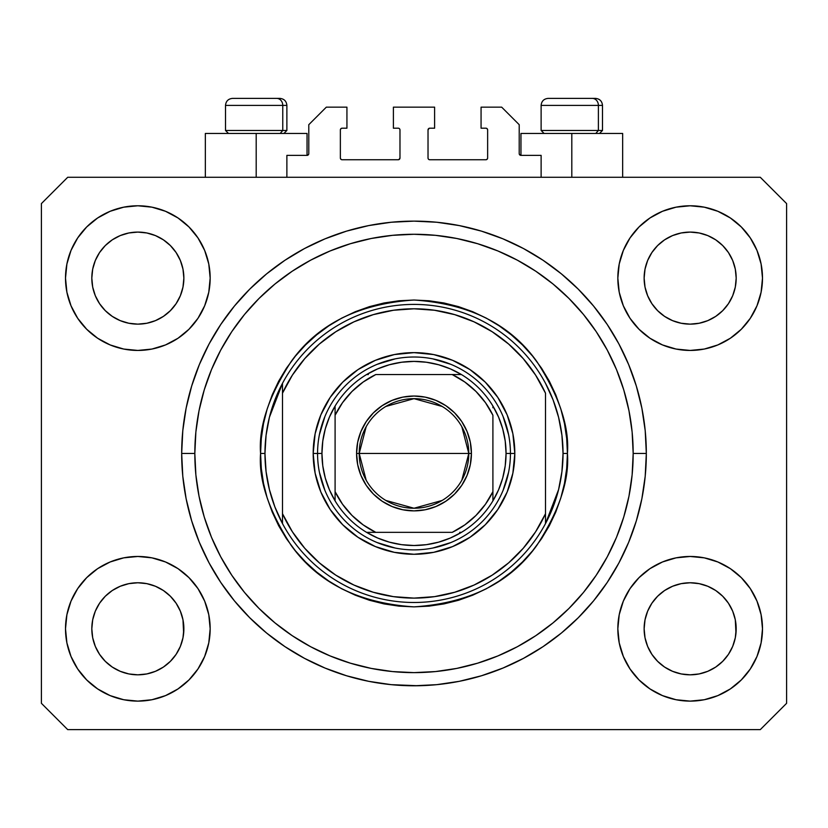 <?xml version="1.0" encoding="UTF-8"?>
<svg xmlns="http://www.w3.org/2000/svg" width="828" height="828" viewBox="0 0 828 828"><rect width="100%" height="100%" fill="white"/><g stroke="black" fill="none" stroke-linecap="round" stroke-linejoin="round"><path stroke-width="1.24" d="M286.881 177.285L286.881 155.374L307.043 155.374L286.881 155.374L286.881 177.285M308.792 153.615L308.792 124.686L308.792 153.615A1.749 1.749 0 0 1 307.043 155.374L307.716 155.24L307.043 155.374L307.043 133.453L256.194 133.453L256.194 177.285L256.194 133.453L205.344 133.453L205.344 177.285M308.792 124.686L326.325 107.154L346.932 107.154L346.932 128.195L342.109 128.195L346.932 128.195L346.932 107.154L326.325 107.154L308.792 124.686M340.36 129.944L340.36 158.003L340.36 129.944A1.749 1.749 0 0 1 342.109 128.195L341.436 128.33L342.109 128.195M342.109 159.752L398.216 159.752L342.109 159.752A1.749 1.749 0 0 1 340.36 158.003L340.494 158.676L340.36 158.003M399.458 159.245L398.889 159.618L399.976 158.003L399.976 129.944L399.976 158.003A1.749 1.749 0 0 1 398.216 159.752L398.889 159.618L398.216 159.752M398.216 128.195L393.393 128.195L398.216 128.195A1.749 1.749 0 0 1 399.976 129.944L399.841 129.272L399.976 129.944M393.393 128.195L393.393 107.154L393.393 128.195M434.607 107.154L393.393 107.154L434.607 107.154L434.607 128.195L429.784 128.195L434.607 128.195L434.607 107.154M428.542 128.713L429.111 128.33L428.024 129.944L428.024 158.003L428.024 129.944A1.749 1.749 0 0 1 429.784 128.195L429.111 128.33L429.784 128.195M429.784 159.752L485.891 159.752L429.784 159.752A1.749 1.749 0 0 1 428.024 158.003L428.159 158.676L428.024 158.003M487.64 158.003L487.64 129.944L487.64 158.003A1.749 1.749 0 0 1 485.891 159.752L486.564 159.618L485.891 159.752M485.891 128.195L481.068 128.195L485.891 128.195A1.749 1.749 0 0 1 487.64 129.944L487.506 129.272L487.64 129.944M481.068 128.195L481.068 107.154L501.675 107.154L519.208 124.686L519.208 153.615L519.208 124.686L501.675 107.154L481.068 107.154L481.068 128.195M520.957 133.453L571.806 133.453L571.806 177.285L571.806 133.453L622.656 133.453L520.957 133.453L520.957 155.374L541.119 155.374L520.957 155.374A1.749 1.749 0 0 1 519.208 153.615L519.342 154.287L519.208 153.615M541.119 155.374L541.119 177.285L541.119 155.374M486.564 128.33L487.506 129.272L486.564 128.33M487.506 158.676L486.564 159.618L487.506 158.676M428.542 159.245L428.159 158.676M399.458 128.713L399.841 129.272M341.436 159.618L340.494 158.676L341.436 159.618M340.494 129.272L341.436 128.33L340.494 129.272M520.957 155.374L519.342 154.287M308.658 154.287L307.716 155.24M412.396 685.77L416.049 685.77M418.099 685.739L391.23 684.663L368.677 681.32L346.559 675.772L325.094 668.092L304.487 658.343L284.925 646.627L266.616 633.047L249.725 617.729L234.407 600.838L220.828 582.529L209.101 562.968L199.362 542.361L191.682 520.895L186.134 498.777L182.791 476.224L181.674 453.454L182.791 430.684L186.134 408.132L191.682 386.014L199.362 364.548L209.101 343.93L220.828 324.379L234.407 306.07L249.725 289.169L266.616 273.861L284.925 260.282L304.487 248.555L325.094 238.806L346.559 231.126L368.677 225.589L391.23 222.246L414 221.128L436.77 222.246L459.323 225.589L481.441 231.126L502.906 238.806L523.513 248.555L543.075 260.282L561.384 273.861L578.275 289.169L593.593 306.07L607.172 324.379L618.899 343.93L628.638 364.548L636.318 386.014L641.866 408.132L645.209 430.684L646.326 453.454A232.326 232.326 0 0 1 414 685.781A232.326 232.326 0 0 1 181.674 453.454A232.326 232.326 0 0 1 414 221.128A232.326 232.326 0 0 1 646.326 453.454L645.209 476.224L641.866 498.777L636.318 520.895L628.638 542.361L618.899 562.968L607.172 582.529L593.593 600.838L578.275 617.729L561.384 633.047L543.075 646.627L523.513 658.343L502.906 668.092L481.441 675.772L459.323 681.32L436.77 684.663L414.031 685.781M181.736 458.929L181.705 457.387M647.641 260.478A46.026 46.026 0 0 0 647.641 260.489L645.022 269.131L647.641 260.499L651.905 252.519A46.026 46.026 0 0 0 651.884 252.55L647.641 260.499L651.895 252.54L657.618 245.564L651.895 252.54L657.618 245.564L664.594 239.841L657.618 245.564L664.594 239.841L672.553 235.587L664.594 239.841L672.553 235.587L681.185 232.968A46.026 46.026 0 0 0 681.196 232.968L672.553 235.587L681.185 232.968L690.159 232.088L699.174 232.978A46.026 46.026 0 0 0 699.153 232.968L690.159 232.088L699.142 232.968L707.774 235.587L699.142 232.968A46.026 46.026 0 0 0 699.111 232.958M95.323 260.478A46.026 46.026 0 0 0 95.313 260.489L92.695 269.131L95.313 260.499L99.577 252.519A46.026 46.026 0 0 0 99.557 252.55L95.313 260.499L99.567 252.54L105.291 245.564L99.567 252.54L105.291 245.564L112.266 239.841L105.291 245.564L112.266 239.841L120.226 235.587L112.266 239.841L120.226 235.587L128.857 232.968A46.026 46.026 0 0 0 128.837 232.968L128.889 232.958A46.026 46.026 0 0 0 128.868 232.968L120.226 235.587L128.857 232.968L137.841 232.088L146.846 232.978A46.026 46.026 0 0 0 146.825 232.968L137.841 232.088L146.815 232.968L155.447 235.587L146.815 232.968A46.026 46.026 0 0 0 146.784 232.958M120.226 320.633L128.857 323.251L120.226 320.633A46.026 46.026 0 0 0 128.847 323.251L120.226 320.633L112.266 316.379L120.226 320.633L112.266 316.379L105.291 310.655L99.567 303.679L95.313 295.72L92.695 287.088A46.026 46.026 0 0 0 92.695 287.109L95.313 295.72A46.026 46.026 0 0 0 95.313 295.72L92.695 287.088L91.815 278.115A46.026 46.026 0 0 1 137.841 232.088A46.026 46.026 0 0 1 183.868 278.115L183.868 278.187M112.266 316.379L105.291 310.655L99.567 303.679A46.026 46.026 0 0 0 105.28 310.645M146.815 323.251L155.447 320.633L146.815 323.251A46.026 46.026 0 0 0 155.447 320.633L146.815 323.251L137.841 324.141A46.026 46.026 0 0 0 146.804 323.251L137.841 324.141L128.857 323.251A46.026 46.026 0 0 0 137.821 324.141M170.402 310.645A46.026 46.026 0 0 0 176.105 303.679L180.359 295.72A46.026 46.026 0 0 0 180.369 295.71L182.978 287.088A46.026 46.026 0 0 0 182.978 287.099L180.359 295.72L176.105 303.679L170.382 310.655L176.105 303.679L170.382 310.655L163.406 316.379L170.382 310.655L163.406 316.379L155.405 320.653M146.815 232.968L155.447 235.587L163.406 239.841L155.447 235.587L163.406 239.841L170.382 245.564L176.105 252.54L180.359 260.499L182.978 269.131L180.359 260.499L182.978 269.131L183.868 278.115L182.978 287.088L183.64 282.638M137.841 324.141L128.816 323.241M672.553 320.633L681.185 323.251L672.553 320.633A46.026 46.026 0 0 0 681.175 323.251L672.553 320.633L664.594 316.379L672.553 320.633L664.594 316.379L657.618 310.655L651.895 303.679L647.641 295.72L645.022 287.088A46.026 46.026 0 0 0 645.022 287.109L647.641 295.72A46.026 46.026 0 0 0 647.631 295.72L645.022 287.088L644.132 278.115A46.026 46.026 0 0 1 690.159 232.088A46.026 46.026 0 0 1 736.185 278.115L736.185 278.187M664.594 316.379L657.618 310.655L651.895 303.679A46.026 46.026 0 0 0 657.598 310.645M690.179 324.141A46.026 46.026 0 0 0 699.132 323.251L690.159 324.141L681.185 323.251A46.026 46.026 0 0 0 690.148 324.141L681.144 323.241M722.72 310.645A46.026 46.026 0 0 0 728.433 303.679L722.709 310.655L715.734 316.379L722.709 310.655L715.734 316.379L707.774 320.633L715.734 316.379L707.774 320.633L699.142 323.251A46.026 46.026 0 0 0 707.764 320.633L707.733 320.653M699.142 232.968L707.774 235.587L715.734 239.841L707.774 235.587L715.734 239.841L722.709 245.564L728.433 252.54L732.687 260.499L735.305 269.131L732.687 260.499L735.305 269.131L736.185 278.115L735.305 287.088L732.687 295.72A46.026 46.026 0 0 0 732.687 295.71L735.305 287.088A46.026 46.026 0 0 0 735.305 287.099L732.687 295.72L728.433 303.69L732.687 295.72L728.433 303.679L722.709 310.655L728.433 303.679M735.305 287.088L735.968 282.638M644.36 633.296A46.026 46.026 0 0 0 644.36 633.306L644.132 628.794L645.022 637.788L647.641 646.409L645.022 637.777L644.132 628.794A46.026 46.026 0 0 1 690.159 582.767A46.026 46.026 0 0 1 736.185 628.794L736.185 628.866M699.111 673.94A46.026 46.026 0 0 0 699.132 673.94L690.159 674.82L681.185 673.94L672.553 671.311L681.185 673.94A46.026 46.026 0 0 0 681.206 673.94L681.154 673.93A46.026 46.026 0 0 0 681.175 673.93L672.553 671.311L664.594 667.068L672.553 671.311L664.594 667.068L657.618 661.334L651.895 654.368A46.026 46.026 0 0 0 651.905 654.379L647.641 646.409L645.022 637.777M681.144 583.657L690.159 582.767A46.026 46.026 0 0 0 681.196 583.647L672.553 586.265L681.185 583.647L690.159 582.767L699.142 583.647L707.774 586.265L699.142 583.647L707.774 586.265L715.734 590.519L707.774 586.265L715.734 590.519L722.709 596.243L728.433 603.219L732.687 611.178L735.305 619.81A46.026 46.026 0 0 0 735.305 619.789L732.687 611.178L735.305 619.81L735.968 633.327A46.026 46.026 0 0 0 735.968 633.296L736.185 628.794L735.305 637.777L732.687 646.409L735.305 637.777L732.687 646.409L728.433 654.368L732.687 646.409L728.433 654.368L722.709 661.334L728.433 654.368L722.709 661.334L715.734 667.068L707.774 671.311L699.142 673.94A46.026 46.026 0 0 0 699.163 673.93L707.774 671.311L715.734 667.068L722.689 661.355M664.594 667.068L657.608 661.334M92.032 633.296A46.026 46.026 0 0 0 92.032 633.306L91.815 628.794L92.695 637.788L95.313 646.399A46.026 46.026 0 0 0 95.323 646.42L92.695 637.777L91.815 628.794A46.026 46.026 0 0 1 137.841 582.767A46.026 46.026 0 0 1 183.868 628.794L183.868 628.866M137.821 582.767A46.026 46.026 0 0 0 128.868 583.647L120.226 586.265L128.857 583.647L137.841 582.767L146.815 583.647L155.447 586.265L146.815 583.647L155.447 586.265L163.406 590.519L155.447 586.265L163.406 590.519L170.382 596.243L176.105 603.219L180.359 611.178L182.978 619.81A46.026 46.026 0 0 0 182.978 619.789L180.359 611.178L182.978 619.81L183.64 633.327A46.026 46.026 0 0 0 183.64 633.296L183.868 628.794L182.978 637.777L180.359 646.409L182.978 637.777L180.359 646.409L176.105 654.368L180.359 646.409L176.105 654.368L170.382 661.334L176.105 654.368L170.382 661.334L163.406 667.068L170.382 661.334L163.406 667.068L155.447 671.311L163.406 667.068L155.447 671.311L146.815 673.94A46.026 46.026 0 0 0 146.804 673.94L137.841 674.82L128.857 673.94L120.226 671.311L128.857 673.94A46.026 46.026 0 0 0 128.847 673.93L120.226 671.311L112.266 667.068L120.226 671.311L112.266 667.068L105.291 661.334L99.567 654.368A46.026 46.026 0 0 0 99.577 654.379L95.313 646.409L92.695 637.777M146.846 673.93A46.026 46.026 0 0 1 146.825 673.93L137.841 674.82L128.857 673.94A46.026 46.026 0 0 0 128.889 673.94M112.266 667.068L105.28 661.334M71.011 656.469L66.902 642.901L65.505 628.794A72.326 72.326 0 0 1 137.841 556.468A72.326 72.326 0 0 1 210.167 628.794A72.326 72.326 0 0 1 137.841 701.119A72.326 72.326 0 0 1 65.505 628.794L66.902 614.686L71.011 601.118L77.697 588.605L86.692 577.654L97.652 568.65L110.155 561.974L123.724 557.855L137.841 556.468L151.948 557.855L165.517 561.974L178.02 568.65L188.981 577.654L197.975 588.605L204.661 601.118L208.78 614.686L210.167 628.794L208.78 642.901L204.661 656.469L197.975 668.972L188.981 679.933L178.02 688.927L165.517 695.613L151.948 699.732L137.841 701.119L123.724 699.732L110.155 695.613L97.652 688.927L86.692 679.933L77.697 668.972L71.011 656.469L66.902 642.901L65.505 628.794L66.902 614.686L71.011 601.118M756.989 601.118L761.098 614.686L762.495 628.794A72.326 72.326 0 0 1 690.159 701.119A72.326 72.326 0 0 1 617.833 628.794L619.22 614.686L623.339 601.118L630.025 588.605L639.019 577.654L649.98 568.65L662.483 561.974L676.052 557.855L690.159 556.468L704.276 557.855L717.845 561.974L730.348 568.65L741.308 577.654L750.303 588.605L756.989 601.118L761.098 614.686L762.495 628.794L761.098 642.901L756.989 656.469L750.303 668.972L741.308 679.933L730.348 688.927L717.845 695.613L704.276 699.732L690.159 701.119L676.052 699.732L662.483 695.613L649.98 688.927L639.019 679.933L630.025 668.972L623.339 656.469L619.22 642.901L617.833 628.794A72.326 72.326 0 0 1 690.159 556.468A72.326 72.326 0 0 1 762.495 628.794L761.098 642.901L756.989 656.469M756.989 250.429L761.098 263.997L762.495 278.115A72.326 72.326 0 0 1 690.159 350.441A72.326 72.326 0 0 1 617.833 278.115L619.22 263.997L623.339 250.429L630.025 237.926L639.019 226.965L649.98 217.971L662.483 211.285L676.052 207.176L690.159 205.779L704.276 207.176L717.845 211.285L730.348 217.971L741.308 226.965L750.303 237.926L756.989 250.429L761.098 263.997L762.495 278.115L761.098 292.222L756.989 305.791L750.303 318.294L741.308 329.254L730.348 338.248L717.845 344.934L704.276 349.054L690.159 350.441L676.052 349.054L662.483 344.934L649.98 338.248L639.019 329.254L630.025 318.294L623.339 305.791L619.22 292.222L617.833 278.115A72.326 72.326 0 0 1 690.159 205.779A72.326 72.326 0 0 1 762.495 278.115L761.098 292.222L756.989 305.791M71.011 305.791L66.902 292.222L65.505 278.115A72.326 72.326 0 0 1 137.841 205.779A72.326 72.326 0 0 1 210.167 278.115A72.326 72.326 0 0 1 137.841 350.441A72.326 72.326 0 0 1 65.505 278.115L66.902 263.997L71.011 250.429L77.697 237.926L86.692 226.965L97.652 217.971L110.155 211.285L123.724 207.176L137.841 205.779L151.948 207.176L165.517 211.285L178.02 217.971L188.981 226.965L197.975 237.926L204.661 250.429L208.78 263.997L210.167 278.115L208.78 292.222L204.661 305.791L197.975 318.294L188.981 329.254L178.02 338.248L165.517 344.934L151.948 349.054L137.841 350.441L123.724 349.054L110.155 344.934L97.652 338.248L86.692 329.254L77.697 318.294L71.011 305.791L66.902 292.222L65.505 278.115L66.902 263.997L71.011 250.429M155.447 320.633L163.406 316.379L155.447 320.633M183.868 278.115L183.64 273.602L183.868 278.115A46.026 46.026 0 0 1 137.841 324.141A46.026 46.026 0 0 1 91.815 278.115L92.695 269.131L95.313 260.509M736.185 278.115L735.968 273.602L736.185 278.115A46.026 46.026 0 0 1 690.159 324.141A46.026 46.026 0 0 1 644.132 278.115L645.022 269.131L647.631 260.509M736.185 628.794L735.968 624.281L736.185 628.794A46.026 46.026 0 0 1 690.159 674.82A46.026 46.026 0 0 1 644.132 628.794L645.022 619.81L647.641 611.178L645.022 619.81A46.026 46.026 0 0 0 645.022 619.799L647.641 611.178L651.895 603.219L647.641 611.178A46.026 46.026 0 0 0 647.641 611.167A46.026 46.026 0 0 0 647.631 611.199M183.868 628.794L183.64 624.281L183.868 628.794A46.026 46.026 0 0 1 137.841 674.82A46.026 46.026 0 0 1 91.815 628.794L92.695 619.81L95.313 611.178L92.695 619.81A46.026 46.026 0 0 0 92.695 619.799L95.313 611.178L99.567 603.219L95.313 611.178A46.026 46.026 0 0 0 95.303 611.199M105.28 596.264A46.026 46.026 0 0 0 99.567 603.219L105.291 596.243L99.567 603.219L105.291 596.243L112.266 590.519L105.291 596.243L112.266 590.519L120.267 586.255M657.598 596.264A46.026 46.026 0 0 0 651.895 603.219L657.618 596.243L651.895 603.219L657.618 596.243L664.594 590.519L657.618 596.243L664.594 590.519L672.595 586.255M760.301 729.613L67.699 729.613L41.4 703.314L41.4 203.595L67.699 177.285L760.301 177.285L786.6 203.595L786.6 703.314L760.301 729.613L786.6 703.314L786.6 203.595L760.301 177.285L67.699 177.285L41.4 203.595L41.4 703.314L67.699 729.613L760.301 729.613M181.684 451.353L181.674 453.454L181.684 451.353M181.736 447.979L181.705 449.552M645.209 430.684L641.866 408.132M628.638 364.548L627.158 361.039M523.513 248.555L520.15 246.796M502.906 238.806L481.441 231.126M346.559 231.126L324.793 238.93M209.101 343.93L206.524 348.909M182.791 476.224L186.134 498.777M199.362 542.361L200.842 545.859M304.487 658.343L307.85 660.113M325.094 668.092L346.559 675.772M481.441 675.772L503.207 667.968M618.899 562.968L621.476 558M307.043 133.453L205.344 133.453M180.369 611.188L180.369 611.188A46.026 46.026 0 0 0 180.349 611.157L176.105 603.219A46.026 46.026 0 0 0 170.402 596.264M155.447 586.265A46.026 46.026 0 0 0 137.852 582.767L146.846 583.657M128.816 583.657L128.857 583.647A46.026 46.026 0 0 0 120.236 586.265L128.857 583.647L137.841 582.767M170.382 596.243L176.105 603.219L170.382 596.243L163.406 590.519M99.567 603.219L95.313 611.178M732.687 611.188L732.687 611.188A46.026 46.026 0 0 0 732.676 611.157L728.433 603.219A46.026 46.026 0 0 0 722.72 596.264M707.764 586.265A46.026 46.026 0 0 0 690.179 582.767M681.175 583.657A46.026 46.026 0 0 0 672.553 586.265L681.185 583.647M722.709 596.243L728.433 603.219L722.709 596.243L715.734 590.519M690.159 582.767L699.174 583.657M651.895 603.219L647.641 611.178M735.968 273.613A46.026 46.026 0 0 0 735.968 273.602L735.305 269.131M715.723 239.83A46.026 46.026 0 0 1 715.744 239.851L722.709 245.564L728.433 252.54A46.026 46.026 0 0 0 728.423 252.519L732.687 260.499M183.64 273.613A46.026 46.026 0 0 0 183.64 273.602L182.978 269.131M163.395 239.83A46.026 46.026 0 0 1 163.416 239.851L170.382 245.564L176.105 252.54A46.026 46.026 0 0 0 176.095 252.519L180.359 260.499M92.695 287.088L92.032 282.617M105.291 310.655L99.567 303.679L95.313 295.72M182.978 287.088L180.359 295.72L176.105 303.679M182.978 619.81L183.64 624.281M92.032 624.281L92.695 619.81M128.857 232.968L137.841 232.088M92.032 273.602L92.695 269.131M645.022 287.088L644.36 282.617M657.618 310.655L651.895 303.679L647.641 295.72M699.142 323.251L690.159 324.141M735.305 619.81L735.968 624.281M644.36 624.281L645.022 619.81M681.185 232.968L690.159 232.088M644.36 273.602L645.022 269.131M657.618 661.334L651.895 654.368L647.641 646.409M722.709 661.334L715.734 667.068L707.774 671.311L699.142 673.94L690.159 674.82L681.185 673.94M735.968 633.306L735.305 637.777M105.291 661.334L99.567 654.368L95.313 646.409M183.64 633.306L182.978 637.777M598.385 130.472L595.798 133.453L598.385 130.472L602.494 130.472L598.385 130.472L598.385 105.404L598.385 130.472L541.119 130.472L598.385 130.472M595.28 98.387L592.31 98.387A7.017 6.075 90 0 1 598.385 105.404L541.119 105.404C541.543 101.151 543.882 98.811 548.136 98.387C543.882 98.811 541.543 101.151 541.119 105.404L541.119 130.472L544.1 133.453M599.513 133.453L602.494 130.472L602.494 105.404C602.07 101.151 599.731 98.811 595.477 98.387C599.731 98.811 602.07 101.151 602.494 105.404L598.385 105.404A7.017 6.075 -90 0 0 592.31 98.387L548.188 98.387M592.31 98.387L548.364 98.387M541.419 105.404L598.385 105.404M282.762 130.472L280.185 133.453L282.762 130.472L286.881 130.472L282.762 130.472L282.762 105.404L282.762 130.472L225.506 130.472L282.762 130.472M279.657 98.387L276.697 98.387A7.017 6.075 90 0 1 282.762 105.404L225.506 105.404C225.93 101.151 228.269 98.811 232.523 98.387C228.269 98.811 225.93 101.151 225.506 105.404L225.506 130.472L228.487 133.453M283.9 133.453L286.881 130.472L286.881 105.404C286.457 101.151 284.118 98.811 279.864 98.387C284.118 98.811 286.457 101.151 286.881 105.404L282.762 105.404A7.017 6.075 -90 0 0 276.697 98.387L232.575 98.387M276.697 98.387L232.751 98.387M225.806 105.404L282.762 105.404M510.441 453.496L514.819 453.454A100.819 100.819 0 0 1 414 554.274A100.819 100.819 0 0 1 313.181 453.454L317.559 453.496M260.572 453.454L264.96 453.454A149.04 149.04 0 0 1 545.507 383.312A149.04 149.04 0 0 1 563.04 453.454L567.428 453.454C569.467 480.116 559.242 510.804 536.741 545.507C510.1 582.736 469.186 603.198 414 606.872C358.814 603.198 317.9 582.736 291.259 545.507C268.758 510.804 258.533 480.116 260.572 453.454L261.317 468.493L263.521 483.386L267.185 497.99L272.257 512.159L278.694 525.78L286.436 538.686L295.399 550.786L305.511 561.943L316.669 572.055L328.757 581.018L341.674 588.76L355.284 595.197L369.464 600.269L384.068 603.922L398.961 606.137L414 606.872L429.039 606.137L443.932 603.922L458.536 600.269L472.716 595.197L486.326 588.76L499.243 581.018L511.331 572.055L522.489 561.943L532.601 550.786L541.564 538.686L549.306 525.78L555.743 512.159L560.815 497.99L564.479 483.386L566.683 468.493L567.428 453.454L566.683 438.416L564.479 423.522L560.815 408.918L555.743 394.739L549.306 381.128L541.564 368.212L532.601 356.123L522.489 344.965L511.331 334.854L499.243 325.88L486.326 318.149L472.716 311.711L458.536 306.639L443.932 302.976L429.039 300.771L414 300.026L398.961 300.771L384.068 302.976L369.464 306.639L355.284 311.711L341.674 318.149L328.757 325.88L316.669 334.854L305.511 344.965L295.399 356.123L286.436 368.212L278.694 381.128L272.257 394.739L267.185 408.918L263.521 423.522L261.317 438.416L260.572 453.454C258.533 426.782 268.758 396.105 291.259 361.401C317.9 324.162 358.814 303.71 414 300.026C469.186 303.71 510.1 324.162 536.741 361.401C559.242 396.105 569.467 426.782 567.428 453.454L563.04 453.454A149.04 149.04 0 0 1 545.507 523.586L558.59 489.596L561.922 471.66L563.04 453.454L561.922 435.238L558.59 417.302L553.094 399.914L545.507 383.312A149.04 149.04 0 0 0 282.493 383.312L282.493 513.712L292.398 531.793L304.766 548.291L319.36 562.854L335.868 575.191L353.97 585.065L373.293 592.258L393.435 596.636L414 598.106L434.565 596.636L454.707 592.258L474.03 585.065L492.132 575.191L508.64 562.854L523.234 548.291L535.602 531.793L545.507 513.712L545.507 393.186L535.602 375.105L523.234 358.617L508.64 344.055L492.132 331.707L474.03 321.833L454.707 314.64L434.565 310.262L414 308.792L393.435 310.262L373.293 314.64L353.97 321.833L335.868 331.707L319.36 344.055L304.766 358.617L292.398 375.105L282.493 393.186A144.652 144.652 0 0 1 545.507 393.186L545.507 513.712A144.652 144.652 0 0 1 282.493 513.712L282.493 523.586A149.04 149.04 0 0 1 264.96 453.454L260.572 453.454M181.674 453.454L194.828 453.454A219.172 219.172 0 0 1 414 234.272A219.172 219.172 0 0 1 633.172 453.454L646.326 453.454L633.172 453.454L632.126 474.93L628.97 496.21L623.743 517.076L616.498 537.331L607.297 556.768L596.243 575.222L583.429 592.496L568.981 608.435L553.042 622.873L535.768 635.687L517.324 646.751L497.876 655.942L477.621 663.187L456.756 668.413L435.487 671.57L414 672.626L392.513 671.57L371.244 668.413L350.379 663.187L330.124 655.942L310.676 646.751L292.232 635.687L274.958 622.873L259.019 608.435L244.57 592.496L231.757 575.222L220.703 556.768L211.502 537.331L204.257 517.076L199.03 496.21L195.874 474.93L194.828 453.454L195.874 431.968L199.03 410.688L204.257 389.833L211.502 369.578L220.703 350.13L231.757 331.686L244.57 314.412L259.019 298.473L274.958 284.025L292.232 271.211L310.676 260.158L330.124 250.956L350.379 243.711L371.244 238.485L392.513 235.328L414 234.272L435.487 235.328L456.756 238.485L477.621 243.711L497.876 250.956L517.324 260.158L535.768 271.211L553.042 284.025L568.981 298.473L583.429 314.412L596.243 331.686L607.297 350.13L616.498 369.578L623.743 389.833L628.97 410.688L632.126 431.968L633.172 453.454A219.172 219.172 0 0 1 414 672.626A219.172 219.172 0 0 1 194.828 453.454L181.674 453.454M545.507 523.586A149.04 149.04 0 0 1 282.493 523.586A149.04 149.04 0 0 0 545.507 523.586L545.507 513.712L545.507 523.586L553.094 506.995L558.59 489.596M514.819 453.454L512.884 473.119L507.15 492.039L497.825 509.468L485.291 524.745L470.014 537.279L452.585 546.594L433.665 552.338L414 554.274L394.335 552.338L375.415 546.594L357.986 537.279L342.709 524.745L330.175 509.468L320.85 492.039L315.116 473.119L313.181 453.454L315.116 433.779L320.85 414.869L330.175 397.44L342.709 382.163L357.986 369.619L375.415 360.304L394.335 354.57L414 352.635L433.665 354.57L452.585 360.304L470.014 369.619L485.291 382.163L497.825 397.44L507.15 414.869L512.884 433.779L514.819 453.454L510.441 453.454A96.441 96.441 0 0 0 414 357.013A96.441 96.441 0 0 0 317.559 453.454L313.181 453.454A100.819 100.819 0 0 1 414 352.635A100.819 100.819 0 0 1 514.819 453.454M645.209 476.224L641.866 498.777M182.791 430.684L186.134 408.132M508.589 434.638L503.093 416.546M450.908 364.351L432.816 358.866M395.184 358.866L377.092 364.351M324.907 416.546L319.411 434.638M319.411 472.27L324.907 490.352M377.092 542.547L395.184 548.032M432.816 548.032L450.908 542.547M503.093 490.352L508.589 472.27M282.493 383.312L269.411 417.302L266.078 435.238L264.96 453.454L266.078 471.66L269.411 489.596L274.906 506.995L282.493 523.586L282.493 383.312L274.906 399.914L269.411 417.302M366.173 480.188L359.207 453.454A54.793 54.793 0 0 0 414 508.247A54.793 54.793 0 0 0 468.793 453.454L471.422 453.454A57.422 57.422 0 0 1 414 510.876A57.422 57.422 0 0 1 356.578 453.454L468.793 453.454A54.793 54.793 0 0 1 414 508.247A54.793 54.793 0 0 1 359.207 453.454L366.173 426.72M461.827 426.72L468.793 453.454L461.827 480.188M442.214 500.422L414 508.247L385.786 500.422M335.092 500.868L335.092 491.666A87.675 87.675 0 0 0 375.788 532.352L452.212 532.352A87.675 87.675 0 0 0 492.908 491.666L492.908 415.242A87.675 87.675 0 0 0 452.212 374.546L375.788 374.546A87.675 87.675 0 0 0 335.092 415.242L335.092 491.666L342.554 504.262L352.003 515.44L363.192 524.9L375.788 532.352L366.587 532.352A92.053 92.053 0 0 1 321.947 453.454L317.559 453.454A96.441 96.441 0 0 1 414 357.013A96.441 96.441 0 0 1 510.441 453.454L506.053 453.454L510.441 453.454A96.441 96.441 0 0 1 414 549.885A96.441 96.441 0 0 1 317.559 453.454L321.947 453.454L322.785 465.864L325.29 478.056L329.42 489.793L335.092 500.868A92.053 92.053 0 0 0 366.587 532.352L452.212 532.352L464.808 524.9L475.996 515.44L485.446 504.262L492.908 491.666L492.908 500.868A92.053 92.053 0 0 1 366.587 532.352L377.661 538.024L389.398 542.154L401.59 544.669L414 545.507L426.41 544.669L438.602 542.154L450.339 538.024L461.413 532.352A92.053 92.053 0 0 0 492.908 500.868L498.58 489.793L502.71 478.056L505.215 465.864L506.053 453.454A92.053 92.053 0 0 1 492.908 500.868L492.908 415.242L485.446 402.636L475.996 391.458L464.808 382.008L452.212 374.546L461.413 374.546A92.053 92.053 0 0 1 506.053 453.454L505.215 441.034L502.71 428.852L498.58 417.115L492.908 406.041A92.053 92.053 0 0 0 461.413 374.546L375.788 374.546L363.192 382.008L352.003 391.458L342.554 402.636L335.092 415.242L335.092 406.041A92.053 92.053 0 0 1 461.413 374.546L450.339 368.874L438.602 364.744L426.41 362.24L414 361.401L401.59 362.24L389.398 364.744L377.661 368.874L366.587 374.546A92.053 92.053 0 0 0 335.092 406.041L329.42 417.115L325.29 428.852L322.785 441.034L321.947 453.454A92.053 92.053 0 0 1 335.092 406.041L335.092 499.139M317.559 453.454A96.441 96.441 0 0 0 414 549.885A96.441 96.441 0 0 0 510.441 453.454M492.908 406.041L492.908 407.759M366.587 374.546L368.305 374.546M461.413 532.352L459.695 532.352M471.422 453.454L470.325 464.653L467.054 475.427L461.745 485.353L454.603 494.057L445.899 501.199L435.973 506.508L425.199 509.769L414 510.876L402.801 509.769L392.027 506.508L382.101 501.199L373.397 494.057L366.255 485.353L360.946 475.427L357.675 464.653L356.578 453.454L357.675 442.245L360.946 431.481L366.255 421.545L373.397 412.851L382.101 405.71L392.027 400.4L402.801 397.129L414 396.032L425.199 397.129L435.973 400.4L445.899 405.71L454.603 412.851L461.745 421.545L467.054 431.481L470.325 442.245L471.422 453.454L359.207 453.454A54.793 54.793 0 0 1 414 398.661A54.793 54.793 0 0 1 468.793 453.454A54.793 54.793 0 0 0 414 398.661A54.793 54.793 0 0 0 359.207 453.454L356.578 453.454A57.422 57.422 0 0 1 414 396.032A57.422 57.422 0 0 1 471.422 453.454M385.786 406.476L414 398.661L442.214 406.476M622.656 133.453L622.656 177.285"/></g></svg>
